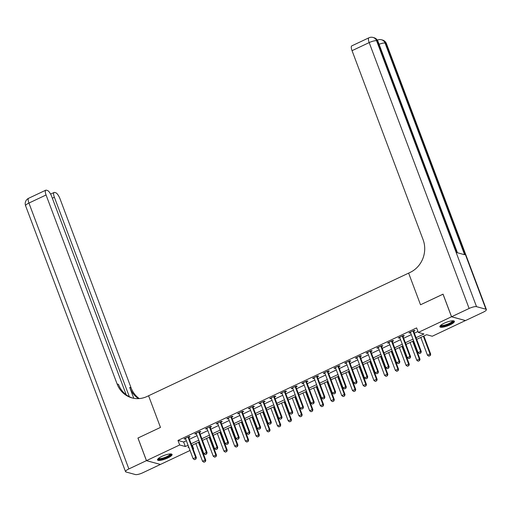 <?xml version="1.0" encoding="UTF-8"?>
<svg xmlns="http://www.w3.org/2000/svg" width="512" height="512" viewBox="0 0 512 512"><rect width="100%" height="100%" fill="white"/><g stroke="black" fill="none" stroke-linecap="round" stroke-linejoin="round"><path stroke-width="0.77" d="M161.862 456.384A7.77 1.882 -20.6 0 1 172.077 454.451A7.77 1.882 -20.6 0 1 167.744 457.99A7.77 1.882 -20.6 0 1 157.53 459.917A7.77 1.882 -20.6 0 1 161.862 456.384M444.192 323.226A7.77 1.882 -20.6 0 1 454.406 321.299A7.77 1.882 -20.6 0 1 450.074 324.838A7.77 1.882 -20.6 0 1 439.866 326.765A7.77 1.882 -20.6 0 1 444.192 323.226M465.446 320.55L432.256 336.243L426.605 334.694L416.698 339.366M192.282 445.21L193.626 448.787L193.12 449.024M190.029 450.483L160.422 464.448L146.477 460.634L179.68 444.973L185.331 446.522L188.058 445.235M416.07 337.702L423.968 333.978L418.31 332.429L416.614 327.91L177.978 440.454L183.635 441.997L186.362 440.71M189.446 439.258L197.069 435.661M200.16 434.202L207.782 430.611M210.867 429.152L218.49 425.555M221.581 424.102L229.203 420.506M232.288 419.053L239.91 415.456M243.002 413.997L250.624 410.406M253.709 408.947L261.331 405.35M264.422 403.898L272.045 400.301M275.13 398.848L282.752 395.251M285.843 393.792L293.466 390.202M296.55 388.742L304.179 385.146M307.264 383.693L314.886 380.096M317.978 378.637L325.6 375.046M328.685 373.587L336.307 369.99M339.398 368.538L347.021 364.941M350.106 363.488L357.728 359.891M360.819 358.432L368.442 354.842M371.526 353.382L379.149 349.786M382.24 348.333L389.862 344.736M392.947 343.283L400.57 339.686M403.661 338.227L411.283 334.637M414.368 333.178L417.958 331.488M413.747 331.296L415.059 330.675L414.118 330.419L408.979 332.845L410.586 332.787M403.034 336.346L404.352 335.725L403.411 335.469L398.266 337.894L399.878 337.837M392.32 341.402L393.638 340.781L392.698 340.518L387.558 342.944L389.165 342.886M381.613 346.451L382.931 345.83L381.984 345.574L376.845 347.994L378.458 347.942M370.899 351.501L372.218 350.88L371.277 350.624L366.138 353.05L367.744 352.992M360.192 356.55L361.51 355.93L360.563 355.674L355.424 358.099L357.037 358.042M349.478 361.606L350.797 360.986L349.856 360.723L344.717 363.149L346.323 363.091M338.771 366.656L340.09 366.035L339.142 365.779L334.003 368.205L335.616 368.147M328.058 371.706L329.376 371.085L328.435 370.829L323.296 373.254L324.902 373.197M317.35 376.762L318.662 376.141L317.722 375.878L312.582 378.304L314.195 378.246M306.637 381.811L307.955 381.19L307.014 380.934L301.869 383.354L303.482 383.296M295.93 386.861L297.242 386.24L296.301 385.984L291.162 388.41L292.768 388.352M285.216 391.91L286.534 391.29L285.594 391.034L280.448 393.459L282.061 393.402M274.509 396.966L275.821 396.346L274.88 396.083L269.741 398.509L271.347 398.451M263.795 402.016L265.114 401.395L264.173 401.139L259.027 403.558L260.64 403.501M253.088 407.066L254.4 406.445L253.459 406.189L248.32 408.614L249.926 408.557M242.374 412.115L243.693 411.494L242.752 411.238L237.606 413.664L239.219 413.606M231.661 417.171L232.979 416.55L232.038 416.288L226.899 418.714L228.506 418.656M220.954 422.221L222.272 421.6L221.325 421.344L216.186 423.77L217.798 423.712M210.24 427.27L211.558 426.65L210.618 426.394L205.478 428.819L207.085 428.762M199.533 432.326L200.851 431.699L199.904 431.443L194.765 433.869L196.378 433.811M188.819 437.376L190.138 436.755L189.197 436.493L184.058 438.918L185.664 438.861M146.477 460.634L137.978 438.022L160.474 427.418L148.576 395.763L410.17 272.39A24.896 22.899 -74.7 0 0 423.091 239.68L352.051 50.669A5.978 1.843 -115.2 0 1 351.763 45.882L368.896 37.805A5.978 1.843 64.8 0 0 369.184 42.586L352.051 50.669M451.558 316.749L465.504 320.563L483.066 312.282A5.978 1.453 159.4 0 0 486.4 309.562A5.978 1.453 159.4 0 0 485.946 309.235L476.525 306.662A5.978 1.453 159.4 0 0 469.126 308.467L451.558 316.749L443.059 294.144L420.525 304.768L443.072 294.176M443.014 294.163L451.514 316.768L465.459 320.582M177.978 440.454L179.68 444.973M418.31 332.429L451.514 316.768M420.525 304.768L408.627 273.12L420.525 304.768M191.149 443.776L198.771 440.179M201.856 438.726L209.478 435.13M212.57 433.677L220.192 430.08M223.277 428.621L230.899 425.03M233.99 423.571L241.613 419.974M244.698 418.522L252.32 414.925M255.411 413.472L263.034 409.875M266.118 408.416L273.747 404.826M276.832 403.366L284.454 399.77M287.539 398.317L295.168 394.72M298.253 393.267L305.875 389.67M308.966 388.211L316.589 384.621M319.674 383.162L327.296 379.565M330.387 378.112L338.01 374.515M341.094 373.056L348.717 369.466M351.808 368.006L359.43 364.41M362.515 362.957L370.138 359.36M373.229 357.907L380.851 354.31M383.936 352.851L391.558 349.261M394.65 347.802L402.272 344.205M405.357 342.752L412.979 339.155M188.685 446.906L187.974 447.238L188.909 447.501M192.96 448.608L193.626 448.787M413.613 340.826L405.984 344.422M402.899 345.875L395.277 349.472M392.186 350.931L384.563 354.522M381.478 355.981L373.856 359.578M370.765 361.03L363.142 364.627M360.058 366.08L352.435 369.677M349.344 371.136L341.722 374.726M338.637 376.186L331.014 379.782M327.923 381.235L320.301 384.832M317.216 386.285L309.594 389.882M306.502 391.341L298.88 394.931M295.795 396.39L288.173 399.987M285.082 401.44L277.459 405.037M274.374 406.496L266.746 410.086M263.661 411.546L256.038 415.142M252.954 416.595L245.325 420.192M242.24 421.645L234.618 425.242M231.526 426.701L223.904 430.291M220.819 431.75L213.197 435.347M210.106 436.8L202.483 440.397M199.398 441.85L191.776 445.446M183.635 441.997L185.331 446.522M409.696 332.506L409.92 333.101M398.982 337.555L399.206 338.15M388.275 342.605L388.499 343.2M377.562 347.661L377.786 348.256M366.854 352.71L367.078 353.306M356.141 357.76L356.365 358.355M345.434 362.81L345.658 363.411M334.72 367.866L334.944 368.461M324.013 372.915L324.237 373.51M313.299 377.965L313.523 378.56M302.592 383.014L302.816 383.616M291.878 388.07L292.102 388.666M281.171 393.12L281.395 393.715M270.458 398.17L270.682 398.765M259.744 403.226L259.974 403.821M249.037 408.275L249.261 408.87M238.323 413.325L238.547 413.92M227.616 418.374L227.84 418.976M216.902 423.43L217.126 424.026M206.195 428.48L206.419 429.075M195.482 433.53L195.706 434.125M184.774 438.579L184.998 439.181M419.411 353.568L420.806 352.992L419.411 353.568L418.042 352.621L410.566 332.723A0.998 0.915 -74.7 0 0 410.419 332.467L410.246 332.243M413.056 330.918L413.075 331.219A0.998 0.915 -74.7 0 0 413.133 331.514L420.614 351.405L421.293 351.59L420.806 352.992M413.702 330.618L413.754 331.405A0.998 0.915 -74.7 0 0 413.811 331.699L421.293 351.59M418.042 352.621L420.614 351.405L420.698 352.966M420.787 337.44L427.462 355.2L430.035 353.984L423.36 336.224M430.118 355.539L428.832 356.147L430.234 355.571L430.035 353.984L430.714 354.17L423.878 335.981M427.462 355.2L428.832 356.147M430.234 355.571L430.714 354.17M408.698 358.624L410.099 358.048L408.698 358.624L407.334 357.67L399.853 337.779A0.998 0.915 -74.7 0 0 399.712 337.523L399.533 337.299M402.342 335.974L402.362 336.269A0.998 0.915 -74.7 0 0 402.426 336.563L409.901 356.461L410.579 356.646L410.099 358.048M402.989 335.667L403.04 336.454A0.998 0.915 -74.7 0 0 403.104 336.749L410.579 356.646M407.334 357.67L409.901 356.461L409.984 358.016M397.99 363.674L399.386 363.098L397.99 363.674L396.621 362.72L389.146 342.829A0.998 0.915 -74.7 0 0 388.998 342.573L388.826 342.349M391.629 341.024L391.654 341.325A0.998 0.915 -74.7 0 0 391.712 341.613L399.194 361.51L399.872 361.696L399.386 363.098M392.275 340.717L392.333 341.51A0.998 0.915 -74.7 0 0 392.39 341.798L399.872 361.696M396.621 362.72L399.194 361.51L399.277 363.066M387.277 368.723L388.678 368.147L387.277 368.723L385.914 367.776L378.432 347.878A0.998 0.915 -74.7 0 0 378.291 347.622L378.112 347.398M380.922 346.074L380.941 346.374A0.998 0.915 -74.7 0 0 381.005 346.669L388.48 366.56L389.158 366.746L388.678 368.147M381.568 345.773L381.619 346.56A0.998 0.915 -74.7 0 0 381.683 346.854L389.158 366.746M385.914 367.776L388.48 366.56L388.563 368.115M410.08 342.49L416.755 360.25L419.328 359.034L412.653 341.28M419.405 360.595L418.118 361.197L419.52 360.621L419.328 359.034L420.006 359.219L413.165 341.037M416.755 360.25L418.118 361.197M419.52 360.621L420.006 359.219M399.366 347.539L406.042 365.299L408.614 364.09L401.939 346.33M408.698 365.645L407.411 366.253L408.806 365.677L408.614 364.09L409.293 364.275L402.458 346.086M406.042 365.299L407.411 366.253M408.806 365.677L409.293 364.275M388.659 352.595L395.334 370.349L397.901 369.139L391.232 351.379M397.984 370.694L396.698 371.302L398.099 370.726L397.901 369.139L398.579 369.325L391.744 351.136M395.334 370.349L396.698 371.302M398.099 370.726L398.579 369.325M376.57 373.773L377.965 373.203L376.57 373.773L375.2 372.826L367.725 352.928A0.998 0.915 -74.7 0 0 367.578 352.672L367.405 352.448M370.208 351.123L370.227 351.424A0.998 0.915 -74.7 0 0 370.291 351.718L377.773 371.616L378.451 371.802L377.965 373.203M370.854 350.822L370.906 351.61A0.998 0.915 -74.7 0 0 370.97 351.904L378.451 371.802M375.2 372.826L377.773 371.616L377.856 373.171M377.946 357.645L384.621 375.405L387.194 374.189L380.518 356.435M387.277 375.744L385.99 376.352L387.386 375.776L387.194 374.189L387.872 374.374L381.037 356.186M384.621 375.405L385.99 376.352M387.386 375.776L387.872 374.374M453.043 320.781A6.72 1.632 -20.6 0 1 446.176 325.274A6.72 1.632 -20.6 0 1 440.544 325.478M440.928 325.152A6.227 1.51 159.4 0 0 446.054 324.678A6.227 1.51 159.4 0 0 452.544 320.787M439.898 326.31A7.718 1.875 159.4 0 0 446.074 325.568A7.718 1.875 159.4 0 0 454.08 320.979M170.714 453.933A6.72 1.632 -20.6 0 1 169.626 455.699A6.72 1.632 -20.6 0 1 162.483 458.822A6.72 1.632 -20.6 0 1 158.214 458.63M158.598 458.304A6.227 1.51 159.4 0 0 163.021 458.042A6.227 1.51 159.4 0 0 169.075 455.302A6.227 1.51 159.4 0 0 170.208 453.939M157.562 459.462A7.718 1.875 159.4 0 0 163.27 458.867A7.718 1.875 159.4 0 0 170.381 455.59A7.718 1.875 159.4 0 0 171.75 454.131M469.126 308.467L369.184 42.586A5.978 1.453 -20.6 0 1 376.589 40.781L377.53 41.037L457.075 252.659L464.608 254.72L385.069 43.104L386.01 43.36A5.978 1.453 -20.6 0 1 386.464 43.68L486.4 309.562M146.432 460.653L137.939 438.042L160.474 427.418L148.576 395.763L147.034 396.493A24.896 22.899 105.3 0 1 131.968 397.894A24.896 22.899 105.3 0 1 117.114 383.987L46.067 194.976L28.934 203.059L128.87 468.934L146.432 460.653L160.365 464.429M129.363 396.742L54.381 197.248A5.978 1.843 64.8 0 1 54.093 192.461A5.978 1.843 64.8 0 1 54.598 192.442L55.712 192.749A5.978 1.843 64.8 0 1 60.013 198.79L131.059 387.802A24.896 22.899 105.3 0 0 139.27 398.579M138.528 398.624A24.896 22.899 105.3 0 1 129.702 387.43L133.792 398.31M128.87 468.934A5.978 1.453 159.4 0 0 125.536 471.654A5.978 1.453 159.4 0 0 125.99 471.981L135.411 474.56A5.978 1.453 159.4 0 0 142.816 472.749L160.378 464.467M126.234 394.81L51.706 196.518A5.978 1.843 64.8 0 0 47.405 190.47L46.291 190.17A5.978 1.843 64.8 0 0 45.779 190.189A5.978 1.843 64.8 0 0 46.067 194.976M132.646 398.074A24.896 22.899 105.3 0 1 118.47 384.358L117.114 383.987M365.856 378.829L367.258 378.253L365.856 378.829L364.493 377.875L357.011 357.984A0.998 0.915 -74.7 0 0 356.87 357.728L356.691 357.504M359.501 356.179L359.52 356.474A0.998 0.915 -74.7 0 0 359.584 356.768L367.059 376.666L367.738 376.851L367.258 378.253M360.147 355.872L360.198 356.659A0.998 0.915 -74.7 0 0 360.262 356.954L367.738 376.851M364.493 377.875L367.059 376.666L367.142 378.221M355.149 383.878L356.544 383.302L355.149 383.878L353.779 382.931L346.304 363.034A0.998 0.915 -74.7 0 0 346.157 362.778L345.978 362.554M348.787 361.229L348.806 361.53A0.998 0.915 -74.7 0 0 348.87 361.818L356.352 381.715L357.03 381.901L356.544 383.302M349.434 360.922L349.485 361.715A0.998 0.915 -74.7 0 0 349.549 362.003L357.03 381.901M353.779 382.931L356.352 381.715L356.429 383.27M344.435 388.928L345.837 388.352L344.435 388.928L343.072 387.981L335.59 368.083A0.998 0.915 -74.7 0 0 335.45 367.827L335.27 367.603M338.08 366.278L338.099 366.579A0.998 0.915 -74.7 0 0 338.163 366.874L345.638 386.765L346.317 386.95L345.837 388.352M338.726 365.978L338.778 366.765A0.998 0.915 -74.7 0 0 338.842 367.059L346.317 386.95M343.072 387.981L345.638 386.765L345.722 388.326M333.728 393.984L335.123 393.408L333.728 393.984L332.358 393.03L324.877 373.133A0.998 0.915 -74.7 0 0 324.736 372.883L324.557 372.653M327.366 371.328L327.386 371.629A0.998 0.915 -74.7 0 0 327.45 371.923L334.931 391.821L335.61 392.006L335.123 393.408M328.013 371.027L328.064 371.814A0.998 0.915 -74.7 0 0 328.128 372.109L335.61 392.006M332.358 393.03L334.931 391.821L335.008 393.376M323.014 399.034L324.416 398.458L323.014 399.034L321.645 398.08L314.17 378.189A0.998 0.915 -74.7 0 0 314.029 377.933L313.85 377.709M316.659 376.384L316.678 376.678A0.998 0.915 -74.7 0 0 316.742 376.973L324.218 396.87L324.896 397.056L324.416 398.458M317.306 376.077L317.357 376.864A0.998 0.915 -74.7 0 0 317.421 377.158L324.896 397.056M321.645 398.08L324.218 396.87L324.301 398.426M367.238 362.694L373.914 380.454L376.48 379.245L369.805 361.485M376.563 380.8L375.277 381.402L376.678 380.826L376.48 379.245L377.158 379.43L370.323 361.242M373.914 380.454L375.277 381.402M376.678 380.826L377.158 379.43M356.525 367.75L363.2 385.504L365.773 384.294L359.098 366.534M365.856 385.85L364.57 386.458L365.965 385.882L365.773 384.294L366.451 384.48L359.616 366.291M363.2 385.504L364.57 386.458M365.965 385.882L366.451 384.48M345.818 372.8L352.493 390.56L355.059 389.344L348.384 371.584M355.142 390.899L353.856 391.507L355.258 390.931L355.059 389.344L355.738 389.53L348.902 371.341M352.493 390.56L353.856 391.507M355.258 390.931L355.738 389.53M335.104 377.85L341.779 395.61L344.352 394.394L337.677 376.64M344.435 395.949L343.149 396.557L344.544 395.981L344.352 394.394L345.03 394.579L338.195 376.397M341.779 395.61L343.149 396.557M344.544 395.981L345.03 394.579M324.397 382.899L331.072 400.659L333.638 399.45L326.963 381.69M333.722 401.005L332.435 401.606L333.837 401.037L333.638 399.45L334.317 399.635L327.482 381.446M331.072 400.659L332.435 401.606M333.837 401.037L334.317 399.635M312.307 404.083L313.702 403.507L312.307 404.083L310.938 403.136L303.456 383.238A0.998 0.915 -74.7 0 0 303.315 382.982L303.136 382.758M305.946 381.434L305.965 381.734A0.998 0.915 -74.7 0 0 306.029 382.029L313.51 401.92L314.189 402.106L313.702 403.507M306.592 381.126L306.643 381.92A0.998 0.915 -74.7 0 0 306.707 382.214L314.189 402.106M310.938 403.136L313.51 401.92L313.587 403.475M313.683 387.955L320.358 405.709L322.931 404.499L316.256 386.739M323.014 406.054L321.728 406.662L323.123 406.086L322.931 404.499L323.61 404.685L316.774 386.496M320.358 405.709L321.728 406.662M323.123 406.086L323.61 404.685M301.594 409.133L302.989 408.557L301.594 409.133L300.224 408.186L292.749 388.288A0.998 0.915 -74.7 0 0 292.608 388.032L292.429 387.808M295.238 386.483L295.258 386.784A0.998 0.915 -74.7 0 0 295.322 387.078L302.797 406.97L303.475 407.155L302.989 408.557M295.885 386.182L295.936 386.97A0.998 0.915 -74.7 0 0 296 387.264L303.475 407.155M300.224 408.186L302.797 406.97L302.88 408.531M302.976 393.005L309.651 410.765L312.218 409.549L305.542 391.789M312.301 411.104L311.014 411.712L312.416 411.136L312.218 409.549L312.896 409.734L306.061 391.546M309.651 410.765L311.014 411.712M312.416 411.136L312.896 409.734M290.88 414.189L292.282 413.613L290.88 414.189L289.517 413.235L282.035 393.338A0.998 0.915 -74.7 0 0 281.894 393.088L281.715 392.864M284.525 391.539L284.544 391.834A0.998 0.915 -74.7 0 0 284.608 392.128L292.083 412.026L292.762 412.211L292.282 413.613M285.171 391.232L285.222 392.019A0.998 0.915 -74.7 0 0 285.286 392.314L292.762 412.211M289.517 413.235L292.083 412.026L292.166 413.581M292.262 398.054L298.938 415.814L301.51 414.598L294.835 396.845M301.587 416.16L300.307 416.762L301.702 416.186L301.51 414.598L302.189 414.784L295.347 396.602M298.938 415.814L300.307 416.762M301.702 416.186L302.189 414.784M280.173 419.238L281.568 418.662L280.173 419.238L278.803 418.285L271.328 398.394A0.998 0.915 -74.7 0 0 271.181 398.138L271.008 397.914M273.818 396.589L273.837 396.89A0.998 0.915 -74.7 0 0 273.894 397.178L281.376 417.075L282.054 417.261L281.568 418.662M274.464 396.282L274.515 397.075A0.998 0.915 -74.7 0 0 274.573 397.363L282.054 417.261M278.803 418.285L281.376 417.075L281.459 418.63M281.555 403.104L288.224 420.864L290.797 419.654L284.122 401.894M290.88 421.21L289.594 421.818L290.995 421.242L290.797 419.654L291.475 419.84L284.64 401.651M288.224 420.864L289.594 421.818M290.995 421.242L291.475 419.84M269.459 424.288L270.861 423.712L269.459 424.288L268.096 423.341L260.614 403.443A0.998 0.915 -74.7 0 0 260.474 403.187L260.294 402.963M263.104 401.638L263.123 401.939A0.998 0.915 -74.7 0 0 263.187 402.234L270.662 422.125L271.341 422.31L270.861 423.712M263.75 401.331L263.802 402.125A0.998 0.915 -74.7 0 0 263.866 402.419L271.341 422.31M268.096 423.341L270.662 422.125L270.746 423.68M270.842 408.16L277.517 425.914L280.09 424.704L273.414 406.944M280.166 426.259L278.886 426.867L280.282 426.291L280.09 424.704L280.768 424.89L273.926 406.701M277.517 425.914L278.886 426.867M280.282 426.291L280.768 424.89M258.752 429.338L260.147 428.768L258.752 429.338L257.382 428.39L249.907 408.493A0.998 0.915 -74.7 0 0 249.76 408.237L249.587 408.013M252.397 406.688L252.416 406.989A0.998 0.915 -74.7 0 0 252.474 407.283L259.955 427.181L260.634 427.366L260.147 428.768M253.043 406.387L253.094 407.174A0.998 0.915 -74.7 0 0 253.152 407.469L260.634 427.366M257.382 428.39L259.955 427.181L260.038 428.736M260.128 413.21L266.803 430.97L269.376 429.754L262.701 412M269.459 431.309L268.173 431.917L269.574 431.341L269.376 429.754L270.054 429.939L263.219 411.75M266.803 430.97L268.173 431.917M269.574 431.341L270.054 429.939M248.038 434.394L249.44 433.818L248.038 434.394L246.675 433.44L239.194 413.549A0.998 0.915 -74.7 0 0 239.053 413.293L238.874 413.069M241.683 411.744L241.702 412.038A0.998 0.915 -74.7 0 0 241.766 412.333L249.242 432.23L249.92 432.416L249.44 433.818M242.33 411.437L242.381 412.224A0.998 0.915 -74.7 0 0 242.445 412.518L249.92 432.416M246.675 433.44L249.242 432.23L249.325 433.786M237.331 439.443L238.726 438.867L237.331 439.443L235.962 438.496L228.486 418.598A0.998 0.915 -74.7 0 0 228.339 418.342L228.166 418.118M230.97 416.794L230.995 417.094A0.998 0.915 -74.7 0 0 231.053 417.382L238.534 437.28L239.213 437.466L238.726 438.867M231.616 416.486L231.674 417.28A0.998 0.915 -74.7 0 0 231.731 417.568L239.213 437.466M235.962 438.496L238.534 437.28L238.618 438.835M226.618 444.493L228.019 443.917L226.618 444.493L225.254 443.546L217.773 423.648A0.998 0.915 -74.7 0 0 217.632 423.392L217.453 423.168M220.262 421.843L220.282 422.144A0.998 0.915 -74.7 0 0 220.346 422.438L227.821 442.33L228.499 442.515L228.019 443.917M220.909 421.542L220.96 422.33A0.998 0.915 -74.7 0 0 221.024 422.624L228.499 442.515M225.254 443.546L227.821 442.33L227.904 443.885M215.91 449.542L217.306 448.973L215.91 449.542L214.541 448.595L207.066 428.698A0.998 0.915 -74.7 0 0 206.918 428.448L206.746 428.218M209.549 426.893L209.568 427.194A0.998 0.915 -74.7 0 0 209.632 427.488L217.114 447.386L217.792 447.571L217.306 448.973M210.195 426.592L210.246 427.379A0.998 0.915 -74.7 0 0 210.31 427.674L217.792 447.571M214.541 448.595L217.114 447.386L217.197 448.941M205.197 454.598L206.598 454.022L205.197 454.598L203.834 453.645L196.352 433.754A0.998 0.915 -74.7 0 0 196.211 433.498L196.032 433.274M198.842 431.949L198.861 432.243A0.998 0.915 -74.7 0 0 198.925 432.538L206.4 452.435L207.078 452.621L206.598 454.022M199.488 431.642L199.539 432.429A0.998 0.915 -74.7 0 0 199.603 432.723L207.078 452.621M203.834 453.645L206.4 452.435L206.483 453.99M194.49 459.648L195.885 459.072L194.49 459.648L193.12 458.701L185.645 438.803A0.998 0.915 -74.7 0 0 185.498 438.547L185.318 438.323M188.128 436.998L188.147 437.299A0.998 0.915 -74.7 0 0 188.211 437.587L195.693 457.485L196.371 457.67L195.885 459.072M188.774 436.691L188.826 437.485A0.998 0.915 -74.7 0 0 188.89 437.773L196.371 457.67M193.12 458.701L195.693 457.485L195.77 459.04M249.421 418.259L256.096 436.019L258.669 434.81L251.994 417.05M258.746 436.365L257.459 436.966L258.861 436.39L258.669 434.81L259.347 434.989L252.506 416.806M256.096 436.019L257.459 436.966M258.861 436.39L259.347 434.989M238.707 423.309L245.382 441.069L247.955 439.859L241.28 422.099M248.038 441.414L246.752 442.022L248.147 441.446L247.955 439.859L248.634 440.045L241.798 421.856M245.382 441.069L246.752 442.022M248.147 441.446L248.634 440.045M228 428.365L234.675 446.118L237.242 444.909L230.573 427.149M237.325 446.464L236.038 447.072L237.44 446.496L237.242 444.909L237.92 445.094L231.085 426.906M234.675 446.118L236.038 447.072M237.44 446.496L237.92 445.094M217.286 433.414L223.962 451.174L226.534 449.958L219.859 432.205M226.618 451.514L225.331 452.122L226.726 451.546L226.534 449.958L227.213 450.144L220.378 431.955M223.962 451.174L225.331 452.122M226.726 451.546L227.213 450.144M206.579 438.464L213.254 456.224L215.821 455.014L209.146 437.254M215.904 456.57L214.618 457.171L216.019 456.602L215.821 455.014L216.499 455.2L209.664 437.011M213.254 456.224L214.618 457.171M216.019 456.602L216.499 455.2M195.866 443.52L202.541 461.274L205.114 460.064L198.438 442.304M205.197 461.619L203.91 462.227L205.306 461.651L205.114 460.064L205.792 460.25L198.957 442.061M202.541 461.274L203.91 462.227M205.306 461.651L205.792 460.25M413.133 331.514L413.811 331.699M413.075 331.219L413.754 331.405M402.426 336.563L403.104 336.749M402.362 336.269L403.04 336.454M391.712 341.613L392.39 341.798M391.654 341.325L392.333 341.51M381.005 346.669L381.683 346.854M380.941 346.374L381.619 346.56M370.291 351.718L370.97 351.904M370.227 351.424L370.906 351.61M485.946 309.235L386.01 43.36A5.978 5.498 -74.7 0 0 382.445 40.019L381.504 39.763A5.978 5.498 105.3 0 1 385.069 43.104A5.978 1.453 -20.6 0 0 379.085 44.294M457.44 252.755L377.984 41.363A5.978 1.453 -20.6 0 0 377.53 41.037A5.978 5.498 -74.7 0 0 373.965 37.702L373.024 37.44A5.978 5.498 105.3 0 1 376.589 40.781L476.525 306.662M377.376 40.122A5.978 1.843 64.8 0 0 377.35 40.134L377.376 40.122A5.978 5.978 0 0 1 381.504 39.763M129.702 387.43L131.059 387.802M54.381 197.248L52.339 198.214M28.934 203.059A5.978 1.843 -115.2 0 1 28.646 198.272A5.978 5.978 0 0 0 25.6 205.779A5.978 1.453 -20.6 0 1 28.934 203.059M359.584 356.768L360.262 356.954M359.52 356.474L360.198 356.659M348.87 361.818L349.549 362.003M348.806 361.53L349.485 361.715M338.163 366.874L338.842 367.059M338.099 366.579L338.778 366.765M327.45 371.923L328.128 372.109M327.386 371.629L328.064 371.814M316.742 376.973L317.421 377.158M316.678 376.678L317.357 376.864M306.029 382.029L306.707 382.214M305.965 381.734L306.643 381.92M295.322 387.078L296 387.264M295.258 386.784L295.936 386.97M284.608 392.128L285.286 392.314M284.544 391.834L285.222 392.019M273.894 397.178L274.573 397.363M273.837 396.89L274.515 397.075M263.187 402.234L263.866 402.419M263.123 401.939L263.802 402.125M252.474 407.283L253.152 407.469M252.416 406.989L253.094 407.174M241.766 412.333L242.445 412.518M241.702 412.038L242.381 412.224M231.053 417.382L231.731 417.568M230.995 417.094L231.674 417.28M220.346 422.438L221.024 422.624M220.282 422.144L220.96 422.33M209.632 427.488L210.31 427.674M209.568 427.194L210.246 427.379M198.925 432.538L199.603 432.723M198.861 432.243L199.539 432.429M188.211 437.587L188.89 437.773M188.147 437.299L188.826 437.485M377.984 41.363A5.978 5.978 0 0 0 373.965 37.702M373.024 37.44A5.978 5.978 0 0 0 368.896 37.805M386.464 43.68A5.978 5.978 0 0 0 382.445 40.019M54.093 192.461L50.598 194.112M45.779 190.189L28.646 198.272M25.6 205.779L125.536 471.654"/></g></svg>
